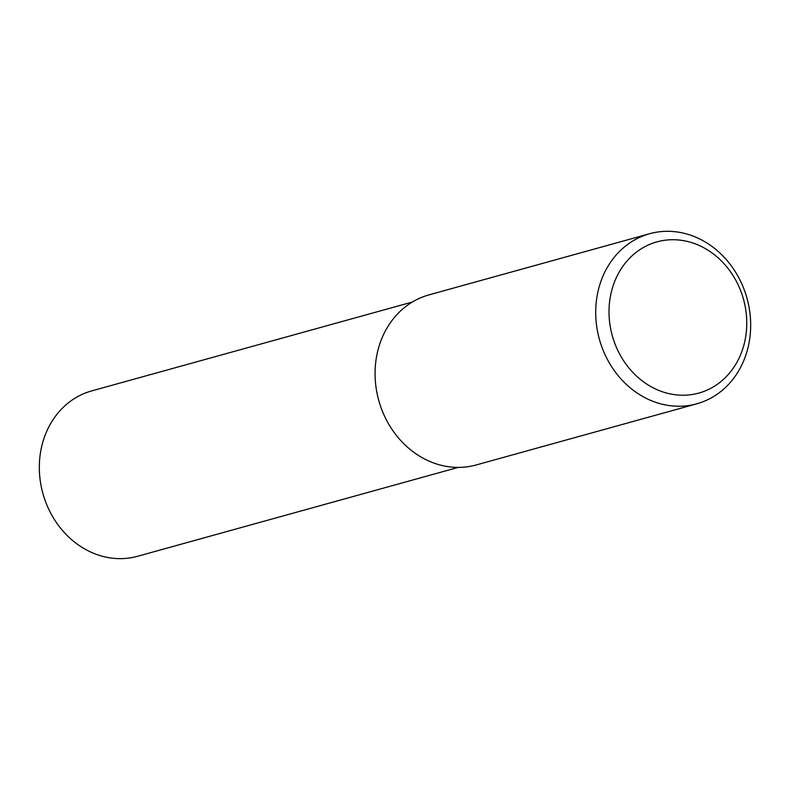 <?xml version="1.0" encoding="UTF-8"?>
<svg xmlns="http://www.w3.org/2000/svg" width="790" height="790" viewBox="0 0 790 790"><rect width="100%" height="100%" fill="white"/><g stroke="black" fill="none" stroke-linecap="round" stroke-linejoin="round"><path stroke-width="1.19" d="M666.079 392.897A78.447 68.088 -105.5 0 1 610.038 298.581A78.447 68.088 -105.5 0 1 689.7 242.046A78.447 68.088 -105.5 0 1 745.75 336.362A78.447 68.088 -105.5 0 1 666.079 392.897M659.907 403.631A88.253 76.591 -105.5 0 1 595.887 318.37A88.253 76.591 -105.5 0 1 649.627 233.722A88.253 76.591 -105.5 0 1 686.48 233.919A88.253 76.591 -105.5 0 1 750.5 319.18A88.253 76.591 -105.5 0 1 696.77 403.818A88.253 76.591 -105.5 0 1 659.907 403.631M696.77 403.818L476.133 464.974A88.253 76.591 -105.5 0 1 439.27 464.787A88.253 76.591 -105.5 0 1 375.25 379.526A88.253 76.591 -105.5 0 1 428.98 294.877L649.627 233.722M458.21 467.404L137.578 556.279A85.804 74.467 -105.5 0 1 101.742 556.091A85.804 74.467 -105.5 0 1 39.5 473.19A85.804 74.467 -105.5 0 1 91.739 390.892L412.37 302.027"/></g></svg>
